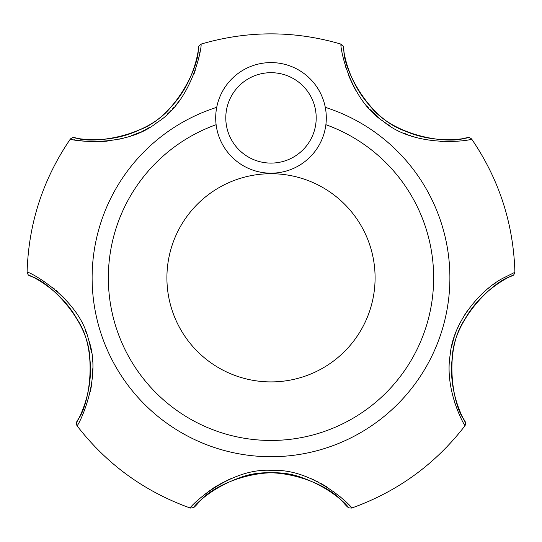 <?xml version="1.0" encoding="UTF-8"?>
<svg xmlns="http://www.w3.org/2000/svg" width="542" height="542" viewBox="0 0 542 542"><rect width="100%" height="100%" fill="white"/><g stroke="black" fill="none" stroke-linecap="round" stroke-linejoin="round"><path stroke-width="0.81" d="M216.123 124.707A162.641 162.641 0 0 0 289.618 439.386A162.641 162.641 0 0 0 325.877 124.707M375.091 277.809A104.091 104.091 0 0 0 218.954 187.667A104.091 104.091 0 0 0 218.954 367.957A104.091 104.091 0 0 0 375.091 277.809M463.579 418.912C453.871 406.717 442.489 352.158 464.819 319.387C485.259 282.213 526.086 270.126 509.744 276.854C494.792 280.966 453.444 318.411 452.245 358.072C446.913 400.165 472.861 433.986 463.579 418.912M369.387 105.175C340.918 73.543 342.625 32.371 343.94 51.002C343.526 67.723 367.225 117.973 404.766 130.886C443.6 148.19 482.319 133.854 464.162 138.352C448.356 143.894 393.289 136.93 369.387 105.175M465.307 422.055C465.849 422.225 465.774 423.417 465.07 425.639C465.551 427.591 443.932 391.134 450.212 354.576C453.22 320.031 483.2 287.836 503.803 277.809L514.9 272.287C514.033 274.584 513.389 275.593 512.976 275.329M495.984 282.66L494.297 283.832M494.277 283.845L493.62 284.313M488.708 288.032L488.369 288.303M482.556 293.337L481.106 294.706M467.726 310.288L464.575 315.038M463.491 316.826L460.727 321.765M459.779 323.621L459.162 324.888M458.295 326.745L457.617 328.249M456.018 332.144L455.639 333.147M455.151 334.475L454.792 335.498M454.128 337.463L452.543 342.91M452.523 342.984L451.398 347.754M454.169 401.066L454.84 403.153M195.018 503.112L194.571 503.559M514.9 272.287C513.498 223.595 499.046 179.138 471.567 138.921C473.972 140.175 416.805 149.545 383.695 121.618C347.646 98.448 339.292 42.31 341.114 44.146C294.374 30.433 247.626 30.433 200.886 44.146C202.837 42.249 194.002 99.782 156.977 122.58C123.786 149.477 68.129 140.066 70.433 138.921C42.953 179.138 28.502 223.595 27.1 272.287C25.941 269.78 78.536 296.474 88.393 339.129C103.183 378.878 77.249 428.166 76.93 425.639C106.686 464.209 144.504 491.682 190.377 508.071C187.667 508.43 228.805 467.014 272.138 470.422C314.658 468.193 354.177 508.511 351.623 508.071C349.244 508.003 348.072 507.705 348.12 507.163M349.441 505.666L348.953 505.144M348.709 504.88L348.072 504.223M342.598 498.911L341.907 498.288M341.04 497.515L340.193 496.784M334.014 491.845L333.249 491.276M330.728 489.487L329.922 488.931M326.582 486.757L320.695 483.308M318.459 482.123L317.416 481.587M314.401 480.137L313.012 479.501M311.84 478.986L310.485 478.41M232.193 478.132L231.644 478.356M231.197 478.545L230.357 478.904M229.415 479.311L218.948 484.629M218.067 485.144L215.614 486.635M213.975 487.678L211.516 489.318M210.431 490.076L203.114 495.679M200.086 500.876C216.136 482.475 266.291 463.288 302.612 477.902C342.869 492.339 358.066 520.035 341.982 500.937C326.02 482.556 275.77 463.268 239.456 477.875C199.158 492.292 183.853 520.11 200.086 500.876M367.395 106.578L368.296 107.601M369.827 109.274L377.374 116.557M378.485 117.512L379.42 118.291M381.832 120.216L382.984 121.09M384.969 122.539L386.134 123.359M388.194 124.748L389.949 125.866M404.617 133.454L407.699 134.687M409.034 135.188L411.026 135.893M412.774 136.469L415.077 137.187M440.361 141.543L441.845 141.611M441.954 141.618L442.658 141.645M445.158 141.699L445.714 141.699M343.418 46.91C343.791 46.571 343.025 45.65 341.114 44.146L341.23 45.311M345.606 66.91L345.715 67.269M348.642 75.582L353.574 86.341M354.102 87.33L356.101 90.873M73.922 139.64L74.288 139.714M78.475 140.419L79.566 140.581M80.46 140.703L84.213 141.137M96.923 141.699L103.129 141.448M103.59 141.421L105.06 141.306M105.114 141.299L107.323 141.089M115.575 139.904L117.75 139.484M119.077 139.206L120.893 138.793M123.23 138.217L127.235 137.092M131.137 135.832L139.511 132.533M141.814 131.476L143.467 130.676M145.344 129.714L149.721 127.282M158.61 121.394L159.185 120.961M161.936 118.813L162.539 118.319M167.071 114.362L168.731 112.783M169.856 111.672L171.319 110.182M172.715 108.691L174.212 107.031M175.737 105.256L176.855 103.901M177.437 103.183L179.463 100.561M193.602 74.972L194.395 72.872M194.422 72.804L195.228 70.514M198.453 59.2L198.562 58.705M198.792 57.662L198.982 56.788M199.334 55.013L199.409 54.634M199.693 53.035L199.863 52.039M90.297 391.656L91.205 387.002M91.219 386.9L91.564 384.766M91.598 384.522L91.659 384.129M92.269 379.027L92.75 370.538M92.757 370.389L92.77 368.662M92.513 361.494L92.479 361.047M92.465 360.837L92.37 359.692M92.235 358.296L92.154 357.496M91.51 352.713L91.32 351.541M91.259 351.189L89.464 342.937M89.152 341.751L88.834 340.62M88.299 338.818L88.122 338.262M86.564 333.689L86.036 332.287M85.799 331.67L85.446 330.789M64.43 298.276L62.858 296.643M57.466 291.542L56.348 290.566M54.559 289.062L53.739 288.391M52.987 287.788L52.513 287.409M78.421 418.912C69.132 433.973 95.04 400.308 89.769 358.14C88.57 318.52 47.357 281.047 32.29 276.867C15.867 270.126 56.619 282.104 77.16 319.353C99.471 352.104 88.21 406.514 78.421 418.912M77.011 138.21C60.379 134.22 101.069 148.359 139.28 129.951C176.611 116.232 198.907 65.358 198.169 50.237C199.517 33.035 200.438 76.185 171.028 106.91C146.523 138.122 90.873 143.623 77.011 138.21M215.702 117.892A55.298 55.298 0 0 0 298.649 165.777A55.298 55.298 0 0 0 298.649 69.999A55.298 55.298 0 0 0 215.702 117.892A55.298 55.298 0 0 0 298.649 165.777A55.298 55.298 0 0 0 298.649 69.999A55.298 55.298 0 0 0 215.702 117.892M216.719 107.343A178.907 178.907 0 0 0 289.353 455.775A178.907 178.907 0 0 0 325.281 107.343M225.79 117.892A45.21 45.21 0 0 0 293.601 157.038A45.21 45.21 0 0 0 293.601 78.739A45.21 45.21 0 0 0 225.79 117.892M190.377 508.071C193.358 507.685 194.524 507.387 193.86 507.183M465.07 425.639C435.314 464.209 397.496 491.682 351.623 508.071M27.1 272.287C27.933 274.557 28.577 275.573 29.024 275.329M76.93 425.639C76.28 423.275 76.205 422.082 76.693 422.049M200.886 44.146C198.697 46.219 197.932 47.14 198.582 46.91M70.433 138.921C72.465 137.573 73.576 137.126 73.773 137.587M471.567 138.921C469.528 137.573 468.417 137.133 468.227 137.587"/></g></svg>
